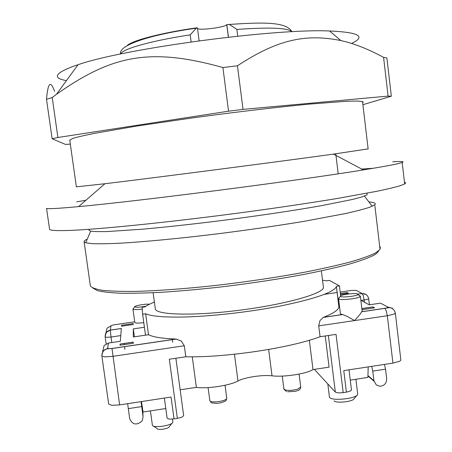 <?xml version="1.0" encoding="UTF-8"?>
<svg xmlns="http://www.w3.org/2000/svg" width="452" height="452" viewBox="0 0 452 452"><rect width="100%" height="100%" fill="white"/><g stroke="black" fill="none" stroke-linecap="round" stroke-linejoin="round"><path stroke-width="0.68" d="M92.999 288.122L97.259 290.579C102.508 291.902 110.384 292.783 120.899 293.235C132.877 293.393 147.064 293.043 163.454 292.167C180.885 290.986 199.451 289.32 219.152 287.167C249.617 283.54 278.268 279.212 305.117 274.183C321.801 270.855 336.311 267.561 348.656 264.301C359.532 261.126 367.77 258.182 373.369 255.47C376.369 253.832 378.087 252.352 378.51 251.041M90.259 285.184L90.36 285.918C91.756 287.766 95.858 289.24 102.666 290.342C111.079 291.19 122.119 291.534 135.798 291.382C158.002 290.772 185.862 288.721 216.242 285.393C247.543 281.715 277.076 277.308 304.846 272.172C322.09 268.77 337.085 265.414 349.831 262.087C361.052 258.855 369.521 255.872 375.245 253.126L380.053 249.431L380.33 247.289L379.697 246.453M87.281 239.148C84.84 240.21 83.79 241.114 84.134 241.86L85.739 242.792L92.061 243.651C98.604 243.905 107.621 243.775 119.119 243.249C144.018 241.876 180.263 238.424 219.48 233.588C249.521 229.769 277.528 225.717 303.501 221.423L345.65 213.513C356.204 211.146 364.25 209.044 369.781 207.214L374.759 204.773C376.233 203.321 374.284 202.372 368.9 201.925M351.56 43.454C366.329 36.437 358.99 32.284 329.553 30.985C273.929 28.391 123.599 48.658 78.055 64.715L73.49 66.246C54.675 73.326 52.325 78.117 66.438 80.614M366.984 193.428L367.143 194.761L362.069 196.908L352.673 199.417L320.434 205.858C292.811 210.717 255.804 216.209 218.412 220.943C190.049 224.452 164.664 227.209 142.261 229.209L107.576 231.526C99.553 231.729 93.92 231.593 90.671 231.125L88.965 230.062M362.894 104.711L391.342 96.225L386.895 57.975L383.578 57.37C368.126 49.014 353.893 43.415 340.876 40.567C307.75 34.007 279.602 38.013 237.458 65.783L222.909 67.534C148.951 46.872 111.169 55.816 56.427 94.315L52.223 97.564L46.505 99.304C47.906 82.597 50.596 79.953 54.573 91.372M46.505 99.304L52.133 138.764L65.523 144.425L70.326 144.12M52.223 97.564L57.896 137.493L52.133 138.764M222.909 67.534L228.537 111.192L57.896 137.493M237.458 65.783L243.029 109.384L228.537 111.192M383.578 57.37L388.093 96.101L243.029 109.384M391.342 96.225L388.093 96.101M69.789 140.301L72.749 138.436C77.264 137.058 84.575 135.351 94.688 133.312L137.046 126.012L194.179 117.661C235.481 112.062 277.794 107.101 309.513 104.084L346.486 101.276L357.153 101.039L362.521 101.547L363.21 102.05L362.657 102.706M368.131 148.883L333.48 154.109C278.731 161.692 153.607 177.907 104.898 183.738L76.365 186.845M392.794 161.776C401.596 161.24 404.726 161.488 402.19 162.511L397.703 163.726C391.585 165.138 380.126 167.195 363.335 169.907C297.693 180.704 136.611 201.439 78.642 206.609C58.37 208.485 47.675 209.078 46.562 208.389L49.59 229.463C50.528 230.497 56.675 230.836 68.043 230.475C97.931 229.548 172.873 221.96 248.815 211.677C281.195 207.242 310.264 202.914 336.017 198.688L377.205 191.224C387.319 189.1 395.008 187.264 400.263 185.71L404.676 183.941C405.936 183.167 405.868 182.58 404.472 182.173M76.704 201.812L85.869 200.309M49.505 228.87L49.59 229.463M339.559 306.784L339.028 306.863L336.407 286.653C333.593 292.314 315.428 298.659 281.918 305.699C249.577 312.146 208.592 316.711 180.45 317.084C162.799 317.253 151.194 316.157 145.64 313.801L148.516 334.734L145.504 335.175L142.623 314.23L142.171 307.27L145.041 306.863C147.12 305.326 150.239 303.733 154.398 302.089M362.159 311.112L359.673 314.784L354.605 320.575L346.978 316.298L342.712 314.564L323.276 317.428L319.931 320.643L318.711 325.886L320.061 336.751C290.269 347.995 225.345 357.769 185.795 356.769L184.314 345.769L181.348 341.074L175.958 339.034C162.353 338.537 153.205 337.102 148.516 334.734M323.27 317.423L323.525 317.315C332.926 313.598 338.062 310.253 338.932 307.287L339.028 306.863M336.508 286.28L339.412 285.862L329.44 280.404L326.677 280.805L322.519 280.206M145.64 313.801L142.623 314.23M323.248 286.116L323.451 287.76C322.219 294.054 283.816 304.744 238.097 310.411C192.382 316.146 155.471 314.886 155.318 308.806L155.307 308.722M145.504 335.175L133.295 336.96L133.306 328.881L144.414 327.265M143.781 322.66C138.391 323.293 135.397 323.225 134.798 322.457L134.792 322.417M105.107 336.344L106.333 332.423L110.339 330.079L121.334 328.48L120.334 341.3L108.423 343.045L107.655 348.266C107.847 348.729 109.299 348.786 112.023 348.441L175.958 339.034M120.119 344.04L133.289 342.107L133.289 343.294L120.029 345.243L120.119 344.04L120.181 345.221M121.515 326.208L121.588 325.259L133.312 323.559L133.312 324.496L121.565 326.203M185.795 356.769L169.319 359.221L177.359 418.382L174.031 418.897L171.054 397.048L119.616 404.913L112.017 348.515L106.819 348.865L104.632 349.769C104.751 349.249 101.423 352.972 101.881 356.006L104.909 356.888L112.802 356.351L184.314 345.769M320.061 336.751L336.039 334.367L343.192 392.652L338.22 392.907L335.344 392.121L314.372 369.38M318.711 325.886L387.313 315.733L392.935 363.114L343.774 370.634L346.407 392.15L343.192 392.652M342.712 314.564L340.627 314.004L340.379 313.507L338.576 298.766M362.069 311.648L384.793 308.304C387.285 307.885 388.308 307.473 387.861 307.061L380.477 303.173L369.182 304.829L360.843 300.173M340.35 293.546L347.204 292.551L348.198 293.325M361.849 308.546L372.928 306.919L374.567 307.84L361.99 309.688M340.638 295.907L339.412 285.862M134.402 336.796L133.306 328.881M133.233 308.637L132.978 309.14C133.871 309.767 136.973 309.75 142.29 309.089M127.656 403.681L129.634 418.49C132.278 424.643 136.306 425.598 141.713 421.354L142.533 419.959L143.03 416.422L141.041 401.636M124.95 349.39L124.56 346.594M124.283 344.616L124.119 343.452M121.718 326.18L121.588 325.259M108.655 403.975L111.734 405.32L119.616 404.913M174.031 418.897L169.246 419.117L167.127 418.19L164.37 398.065M177.359 418.382L181.964 417.145L183.665 415.676L175.885 358.244L183.665 415.676M192.269 356.797L196.366 387.353C206.976 389.036 229.961 385.511 237.972 381.008C244.656 377.324 262.522 374.612 272.019 375.821C283.557 377.341 306.19 373.883 312.999 369.589L309.337 340.243M196.366 387.353L180.162 389.822M312.999 369.589L329.079 367.137L325.231 335.983M346.407 392.15L350.515 391.003L351.458 389.839M392.935 363.114L399.545 361.329L400.879 360.176L400.822 359.696M339 298.043L338.548 298.501L338.785 298.953C340.723 300.597 359.272 298.478 360.3 296.495L360.086 295.857L359.148 295.563M371.702 366.363L372.781 371.126L373.94 380.759L376.352 385.008L379.833 386.257C384.347 385.838 386.635 383.352 386.692 378.793L385.539 369.165L384.437 364.414M347.311 293.455L347.204 292.551M372.928 306.919L373.674 307.97M146.024 306.173C140.063 307.298 136.272 307.546 134.651 306.919L134.617 306.823C134.25 305.727 146.482 303.625 149.437 304.264M165.799 408.529L143.069 412.032L141.436 401.574M172.461 419.094L172.828 422.151C172.72 425.4 153.505 428.434 152.454 425.36L152.364 425.055M172.359 339.559L172.687 342.35M357.639 393.664L357.6 394.539C356.385 398.675 332.056 401.235 329.689 397.494L329.406 396.969M373.94 380.759L367.945 375.589L367.894 377.409L350.272 380.126M367.945 375.589L368.205 366.9M357.701 294.015L357.865 294.518C357.012 296.088 342.232 297.778 340.661 296.489L340.446 296.235C339.847 294.715 355.73 292.67 357.701 294.015M153.516 426.112L157.076 428.62C157.742 430.485 169.189 428.671 169.291 426.694L171.997 423.219M334.13 400.834C335.887 403.534 353.136 401.721 354.046 398.732L356.888 395.376M229.045 24.464C262.482 22.21 286.534 21.589 291.885 31.747C288.212 27.877 269.872 27.103 236.871 29.425L230.198 24.95L229.045 24.47L226.819 24.532L228.441 37.166M197.434 27.894L196.236 28.222C150.928 34.459 118 45.16 120.582 54.008M197.513 28.504C199.388 30.696 225.768 27.205 226.757 24.634L226.819 24.532M120.729 53.974C121.769 49.178 150.782 40.81 190.207 34.866L196.236 28.222M364.837 169.664L363.012 169.737M373.329 168.268L361.741 169.065M105.158 336.853L106.796 337.339L111.022 337.022L110.328 330.129L110.955 325.869C111.26 325.451 112.582 325.056 114.927 324.677L134.707 321.813M342.48 314.53L323.525 317.315M340.17 292.06L351.532 290.416L356.119 290.353L362.097 293.501L357.848 294.116M324.412 294.342L337.265 292.484M340.458 294.45L348.509 293.28M105.768 333.305L107.056 328.152L110.955 325.869M101.824 355.374L103.186 350.893L107.655 348.266M102.559 351.876L104.09 345.588L108.423 343.045M101.87 355.905L108.672 404.099M272.019 375.821L268.646 349.475M237.972 381.008L234.469 354.255M328.361 335.514L335.344 392.121M395.268 312.79L395.336 313.191L393.974 314.14L387.313 315.733L386.257 310.863L384.884 308.36L361.995 311.727M387.861 307.061L392.556 308.281M366.335 294.602L362.097 293.501L363.312 295.727L364.481 302.202M111.797 342.548L111.022 337.022L120.78 335.593M141.668 406.585L128.255 408.642M164.375 398.065L167.127 418.19M142.787 410.218L143.03 416.422M372.781 371.126L385.539 369.165M361.38 300.473L367.855 299.235L368.668 298.71C367.9 295.303 365.73 293.58 362.165 293.54L357.894 294.162M368.651 298.563L369.397 304.795M282.251 376.092L283.896 389.002L285.76 390.161C289.404 390.681 293.388 390.342 297.698 389.138L300.727 386.991M216.638 403.41C208.304 402.529 212.406 403.195 209.835 400.636C210.129 401.625 212.208 402.037 216.079 401.868C221.226 401.41 224.7 400.444 226.503 398.969L226.763 398.263M196.857 27.809C160.946 32.866 131.588 40.663 127.063 45.703M236.871 29.425L237.729 36.154M190.207 34.866L191.128 41.906M226.757 24.634L228.362 37.177M379.866 247.865L380.33 247.289M338.198 173.805L335.774 153.793M90.36 285.918L84.134 241.86M380.053 249.431L374.759 204.773M90.671 231.125L85.739 242.792M364.453 196.089L372.199 206.253M78.055 64.715L56.427 94.315M329.553 30.985L340.876 40.567M89.01 230.362L88.863 229.317M367.143 194.761L366.962 193.23M76.371 186.891L69.749 140.013M368.154 149.064L362.521 101.547M104.898 183.738L78.642 206.609M333.48 154.109L363.335 169.907M404.676 183.941L402.19 162.511M336.407 286.653L338.932 307.287M176.303 339.056L112.017 348.515M134.798 322.457L132.945 309.055M106.13 343.819L105.158 336.926C105.022 333.322 106.745 331.056 110.328 330.129L121.334 328.531M133.289 342.164L120.119 344.096M362.199 311.434L360.38 296.359M400.879 360.176L395.336 313.191C394.771 310.806 393.5 309.106 391.517 308.094L389.5 307.586L384.884 308.36M361.86 308.603L372.996 306.964M134.651 306.919L132.978 309.14M150.409 410.902L152.369 425.117M355.888 379.256L357.707 394.195M327.813 383.957L329.384 396.641M351.486 390.099L349.012 369.832M357.865 294.518L360.3 296.495M340.446 296.235L338.531 298.631M374.013 381.222L367.934 375.968M287.512 391.76L295.422 391.319C299.45 390.093 298.088 390.364 299.083 389.895C299.699 389.991 300.252 389.104 300.755 387.223L299.1 374.075M209.835 400.636L208.095 387.613M216.881 403.399L221.542 402.664L225.169 401.11C225.78 401.178 226.311 400.269 226.774 398.37L225.045 385.257M286.393 391.449L283.935 389.251M153.121 292.726L155.307 308.75M321.372 270.889L323.451 287.76M197.422 27.826L199.117 40.804"/></g></svg>
